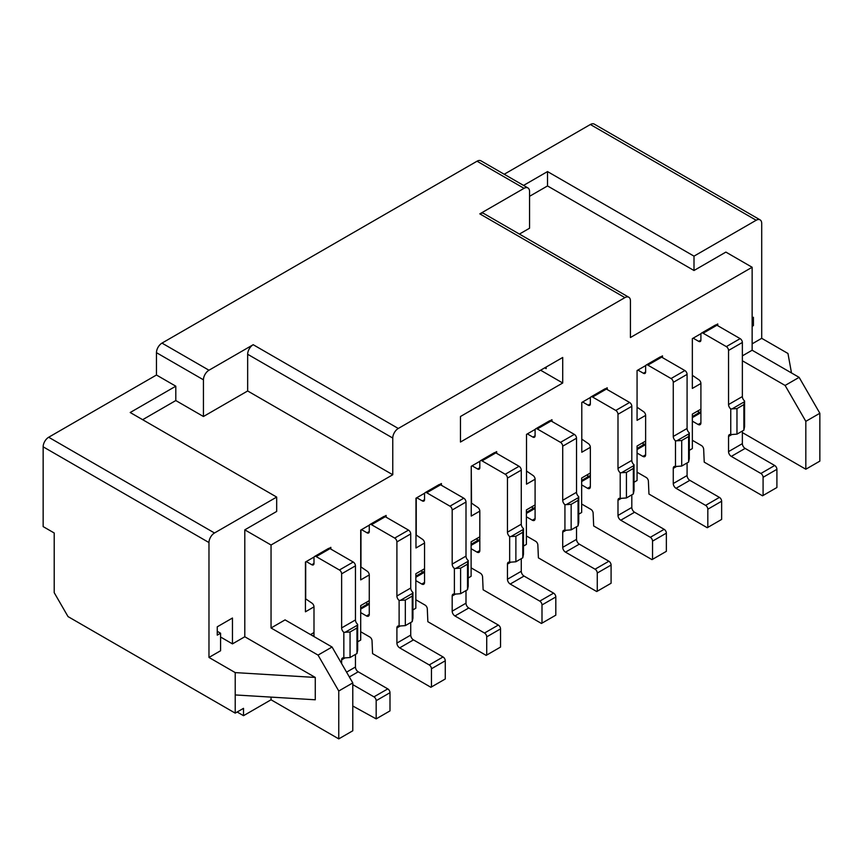 <?xml version="1.0" encoding="UTF-8"?>
<svg xmlns="http://www.w3.org/2000/svg" width="863" height="863" viewBox="0 0 863 863"><rect width="100%" height="100%" fill="white"/><g stroke="black" fill="none" stroke-linecap="round" stroke-linejoin="round"><path stroke-width="1.29" d="M526.797 434.218L535.265 429.332L526.516 434.38L526.516 484.165L535.092 479.213A3.128 1.802 -120 0 0 532.881 475.384L526.797 471.23M551.942 421.457L551.942 419.698L550.249 420.68L551.942 419.698M562.719 382.999L562.719 357.465L460.464 416.505L460.464 442.039L562.719 382.999L540.616 370.227M546.139 367.045L546.139 368.641L544.758 367.843M471.241 466.29L471.241 516.074L479.817 511.123A3.128 1.802 -120 0 0 477.606 507.293L471.522 503.151L471.241 466.29L479.99 461.241L471.522 466.128M496.667 453.366L496.667 451.608L494.974 452.59L496.667 451.608M582.072 402.309L590.54 397.411L581.791 402.46L581.791 452.244L590.357 447.304A3.128 1.802 -120 0 0 588.145 443.474L582.072 439.321M607.218 389.537L607.218 387.789L605.524 388.76L607.218 387.789M587.735 474.51L587.735 476.959M532.46 506.419L532.46 508.868M477.196 538.329L477.196 540.777M421.921 570.238L421.921 572.698M590.357 472.989L581.662 478.016L581.662 512.482L578.749 514.154M535.092 504.898L526.387 509.925L526.387 544.391L523.474 546.074M479.817 536.818L471.112 541.835L471.112 576.301L468.21 577.983M424.542 568.728L415.837 573.755L415.837 608.221L412.935 609.893M369.267 600.637L360.702 605.589L360.702 640.055L357.66 641.802M700.907 409.17L692.342 414.111L692.342 448.577L689.3 450.335M645.632 441.079L637.067 446.02L637.067 480.486L634.025 482.244M742.363 355.869L752.137 350.227L752.137 267.26L630.432 337.519L630.432 300.82A7.821 4.509 120 0 0 628.814 297.25A7.821 4.509 120 0 0 624.909 297.627L398.285 428.469A7.821 4.509 120 0 0 392.762 438.048L392.762 474.747L271.047 545.006L271.047 627.984L285.07 619.882L332.061 647.013L352.784 682.913L352.784 730.778L338.76 738.879L338.76 691.004L318.037 655.103L271.047 627.984M310.507 634.564L313.992 632.547M360.702 579.893L360.702 530.109L369.44 525.06L360.971 529.958L360.971 566.969L367.055 571.123A3.128 1.802 -120 0 1 369.267 574.952L360.702 579.893M386.128 515.438L384.423 516.408L386.128 515.438L386.128 517.185M415.977 547.983L415.977 498.199L424.715 493.151L416.246 498.037L416.246 535.06L422.331 539.202A3.128 1.802 -120 0 1 424.542 543.032L415.977 547.983M441.403 483.517L439.699 484.499L441.403 483.517L441.403 485.276M305.426 611.802L305.426 562.029L314.164 556.98L305.696 561.867L305.696 598.879L311.78 603.032A3.128 1.802 -120 0 1 313.992 606.862L305.426 611.802M330.853 547.347L329.148 548.329L330.853 547.347L330.853 549.095M637.347 453.204L642.87 456.398A3.905 2.255 -120 0 0 644.823 456.592A3.905 2.255 -120 0 0 645.632 454.801L645.632 415.394L637.067 420.335L637.067 370.551L645.815 365.502L637.347 370.389M662.493 355.869L660.799 356.851L662.493 355.869L662.493 357.627M692.622 421.295L698.145 424.488A3.905 2.255 -120 0 0 700.098 424.682A3.905 2.255 -120 0 0 700.907 422.892L700.907 383.474L692.342 388.426L692.342 338.641L701.09 333.593L692.622 338.479M717.768 323.959L716.074 324.941L717.768 323.959L717.768 325.718M276.678 497.077L214.499 532.989A7.821 4.509 120 0 0 208.975 542.557L208.975 657.444L235.221 672.601L235.221 713.129L68.026 616.592L54.207 592.665L54.207 532.989L43.15 526.603L43.15 446.818A7.821 4.509 -60 0 1 48.673 437.25L156.462 375.017L175.804 386.193L130.205 412.514L276.678 497.077L276.678 511.446L244.801 529.85L271.047 545.006M392.762 474.747L247.659 390.971L203.441 416.505L175.804 400.551L142.643 419.698M244.801 529.85L244.801 636.754L315.275 677.444L315.275 699.785L235.221 694.942M271.047 697.11L271.047 699.785L338.76 738.879M318.037 655.103L332.061 647.013M624.909 297.627L479.817 213.862L524.035 188.328L477.045 161.208L161.985 343.107L208.975 370.227L253.193 344.704L398.285 428.469M742.363 432.579L805.826 469.224L805.826 421.349L785.103 385.448L742.363 360.777M785.103 385.448L799.127 377.358L752.137 350.227M791.5 372.956L787.962 353.485L761.705 338.318L761.705 223.441A7.821 4.509 120 0 0 760.087 219.86A7.821 4.509 120 0 0 756.182 220.248L694.003 256.149L694.003 270.507L725.88 252.093L752.137 267.26M799.127 377.358L819.85 413.258L819.85 461.122L805.826 469.224M694.003 270.507L547.52 185.944L529.558 196.311M524.035 188.328A7.821 4.509 120 0 1 527.94 187.951A7.821 4.509 120 0 1 529.558 191.521L529.558 228.22L519.418 234.078M156.462 375.017L156.462 352.676A7.821 4.509 -60 0 1 161.985 343.107M477.045 161.208A7.821 4.509 -60 0 1 480.961 160.82L527.94 187.951M504.208 174.25L590.357 124.509A7.821 4.509 -60 0 1 594.273 124.121L760.087 219.86M208.975 370.227A7.821 4.509 120 0 0 203.441 379.806L203.441 416.505M247.659 390.971L247.659 354.272A7.821 4.509 -60 0 1 253.193 344.704M208.975 657.444L220.583 650.745L220.583 633.226L217.26 635.146L217.26 626.808L232.46 618.027L232.46 643.884L244.801 636.754M235.221 672.601L315.275 677.444M235.221 713.129L243.517 708.34L243.517 715.686L271.047 699.785M243.517 715.686L237.163 712.007M352.784 682.913L338.76 691.004M311.5 633.992L311.5 635.146M698.426 410.605L698.426 413.053M819.85 413.258L805.826 421.349M752.137 317.994L753.421 317.26L753.421 325.599L752.137 326.333M761.705 338.318L752.137 343.852M694.003 256.149L547.52 171.575L547.52 185.944M479.817 213.862A7.821 4.509 -60 0 1 483.722 213.474L628.814 297.25M217.26 631.317L220.583 633.226M232.46 643.884L220.583 637.023M523.561 185.416L547.52 171.575M752.137 324.855L753.421 325.599M643.151 442.514L643.151 444.963M366.775 602.072L366.775 604.532M175.804 386.193L175.804 400.551M637.347 407.412L643.42 411.565A3.128 1.802 -120 0 1 645.632 415.394M692.622 375.502L698.696 379.644A3.128 1.802 -120 0 1 700.907 383.474M562.719 547.347A3.905 2.255 -120 0 0 565.492 552.137L595.06 569.202L608.879 561.23L579.31 544.154A3.905 2.255 60 0 1 576.538 539.364L562.719 547.347L562.719 532.191A3.905 2.255 60 0 1 563.528 530.4A3.905 2.255 60 0 1 564.931 530.335L564.931 504.682A3.905 2.255 60 0 1 562.719 500.27L562.719 446.182L576.538 438.21A3.128 1.802 -120 0 0 574.327 434.38L551.112 420.971A3.128 1.802 -120 0 0 549.558 420.82L535.74 428.792A3.128 1.802 60 0 1 537.293 428.954L560.508 442.352A3.128 1.802 60 0 1 562.719 446.182M527.347 433.895L532.881 437.088A3.128 1.802 -120 0 0 534.434 437.239A3.128 1.802 -120 0 0 535.092 435.815L535.092 430.227A3.128 1.802 60 0 1 535.74 428.792M526.387 516.797L532.32 520.216A3.905 2.255 -120 0 0 534.273 520.411A3.905 2.255 -120 0 0 535.092 518.62L535.092 479.213M608.879 561.23A3.128 1.802 60 0 1 611.09 565.06L611.09 583.248L596.721 591.543L538.404 557.876L537.854 545.114A3.128 1.802 60 0 0 535.643 541.284L526.387 535.945M597.272 591.231L597.272 573.032A3.128 1.802 -120 0 0 595.06 569.202M576.538 438.21L576.538 492.298A3.905 2.255 -120 0 0 578.749 496.7L578.749 522.363L578.059 525.88L578.059 500.357L578.749 496.7M576.538 526.764L576.538 539.364M564.931 504.682L571.155 504.348L571.155 529.871L564.931 530.335M498.329 625.049L468.76 607.984A3.905 2.255 60 0 1 465.998 603.194L452.18 611.166A3.905 2.255 -120 0 0 454.941 615.955L484.51 633.032L498.329 625.049A3.128 1.802 60 0 1 500.54 628.879L500.54 647.067L486.171 655.373L427.854 621.705L427.304 608.933A3.128 1.802 60 0 0 425.092 605.103L415.837 599.763M440.572 484.801A3.128 1.802 -120 0 0 439.008 484.639L425.189 492.622A3.128 1.802 60 0 1 426.754 492.773L449.968 506.182A3.128 1.802 60 0 1 452.18 510.011L465.998 502.029A3.128 1.802 -120 0 0 463.787 498.199L440.572 484.801L426.754 492.773M465.998 502.029L465.998 556.117A3.905 2.255 -120 0 0 468.21 560.529L468.21 586.182L467.519 589.709L467.519 564.175L468.21 560.529M465.998 590.583L465.998 603.194M553.604 593.14L524.035 576.063A3.905 2.255 60 0 1 521.274 571.284L507.455 579.256A3.905 2.255 -120 0 0 510.216 584.046L539.785 601.123L553.604 593.14A3.128 1.802 60 0 1 555.815 596.969L555.815 615.157L541.446 623.453L483.129 589.785L482.579 577.023A3.128 1.802 60 0 0 480.367 573.194L471.112 567.854M495.847 452.881A3.128 1.802 -120 0 0 494.283 452.73L480.464 460.713A3.128 1.802 60 0 1 482.029 460.864L505.243 474.262A3.128 1.802 60 0 1 507.455 478.091L521.274 470.119A3.128 1.802 -120 0 0 519.062 466.29L495.847 452.881L482.029 460.864M521.274 470.119L521.274 524.208A3.905 2.255 -120 0 0 523.474 528.609L523.474 554.273L522.784 557.8L522.784 532.266L523.474 528.609M521.274 558.674L521.274 571.284M664.154 529.321L634.575 512.244A3.905 2.255 60 0 1 631.813 507.455L617.994 515.438A3.905 2.255 -120 0 0 620.767 520.216L650.335 537.293L664.154 529.321A3.128 1.802 60 0 1 666.365 533.151L666.365 551.338L651.997 559.634L593.679 525.966L593.129 513.205A3.128 1.802 60 0 0 590.918 509.375L581.662 504.024M606.387 389.062A3.128 1.802 -120 0 0 604.823 388.911L591.004 396.883A3.128 1.802 60 0 1 592.568 397.034L615.783 410.443A3.128 1.802 60 0 1 617.994 414.272L631.813 406.29A3.128 1.802 -120 0 0 629.602 402.46L606.387 389.062L592.568 397.034M631.813 406.29L631.813 460.389A3.905 2.255 -120 0 0 634.025 464.79L634.025 490.443L633.334 493.97L633.334 468.447L634.025 464.79M631.813 494.855L631.813 507.455M673.269 483.517A3.905 2.255 -120 0 0 676.031 488.307L705.61 505.384L719.429 497.401L689.85 480.335A3.905 2.255 60 0 1 687.088 475.545L673.269 483.517L673.269 468.361A3.905 2.255 60 0 1 674.079 466.57A3.905 2.255 60 0 1 675.481 466.516L675.481 440.853A3.905 2.255 60 0 1 673.269 436.451L673.269 382.363L687.088 374.38A3.128 1.802 -120 0 0 684.877 370.551L661.662 357.153A3.128 1.802 -120 0 0 660.098 356.991L646.279 364.973A3.128 1.802 60 0 1 647.843 365.125L671.058 378.533A3.128 1.802 60 0 1 673.269 382.363M637.897 370.076L643.42 373.269A3.128 1.802 -120 0 0 644.985 373.42A3.128 1.802 -120 0 0 645.632 371.985L645.632 366.408A3.128 1.802 60 0 1 646.279 364.973M719.429 497.401A3.128 1.802 60 0 1 721.641 501.23L721.641 519.418L707.261 527.725L648.954 494.057L648.393 481.284A3.128 1.802 60 0 0 646.182 477.455L637.347 472.352M707.822 527.401L707.822 509.213A3.128 1.802 -120 0 0 705.61 505.384M728.545 451.608A3.905 2.255 -120 0 0 731.306 456.398L760.886 473.474L774.704 465.491L745.125 448.415A3.905 2.255 60 0 1 742.363 443.636L728.545 451.608L728.545 436.451A3.905 2.255 60 0 1 729.354 434.661A3.905 2.255 60 0 1 730.756 434.596L730.756 408.943A3.905 2.255 60 0 1 728.545 404.542L728.545 350.443L742.363 342.471A3.128 1.802 -120 0 0 740.152 338.641L716.937 325.232A3.128 1.802 -120 0 0 715.373 325.081L701.554 333.064A3.128 1.802 60 0 1 703.118 333.215L726.333 346.613A3.128 1.802 60 0 1 728.545 350.443M693.172 338.167L698.696 341.349A3.128 1.802 -120 0 0 700.26 341.511A3.128 1.802 -120 0 0 700.907 340.076L700.907 334.488A3.128 1.802 60 0 1 701.554 333.064M774.704 465.491A3.128 1.802 60 0 1 776.905 469.321L776.905 487.509L762.536 495.804L704.23 462.137L703.669 449.375A3.128 1.802 60 0 0 701.457 445.545L692.622 440.443M763.086 495.491L763.086 477.304A3.128 1.802 -120 0 0 760.886 473.474M387.778 688.879A3.128 1.802 60 0 1 389.99 692.709L389.99 710.896L376.171 718.879L376.171 700.68A3.128 1.802 -120 0 0 373.959 696.851L387.778 688.879L358.21 671.802A3.905 2.255 60 0 1 355.448 667.013L346.57 672.148M330.022 548.62A3.128 1.802 -120 0 0 328.458 548.469L314.639 556.441A3.128 1.802 60 0 1 316.203 556.603L339.418 570.001A3.128 1.802 60 0 1 341.629 573.83L355.448 565.858A3.128 1.802 -120 0 0 353.237 562.029L330.022 548.62L316.203 556.603M355.448 565.858L355.448 619.947A3.905 2.255 -120 0 0 357.66 624.348L357.66 650.012L356.969 653.528L356.969 628.005L357.66 624.348M355.448 654.413L355.448 667.013M443.053 656.959L413.485 639.893A3.905 2.255 60 0 1 410.723 635.103L396.904 643.086A3.905 2.255 -120 0 0 399.666 647.865L429.235 664.942L443.053 656.959A3.128 1.802 60 0 1 445.265 660.788L445.265 678.987L430.896 687.282L372.579 653.615L372.029 640.853A3.128 1.802 60 0 0 369.817 637.023L360.702 631.748M385.297 516.71A3.128 1.802 -120 0 0 383.733 516.559L369.914 524.531A3.128 1.802 60 0 1 371.478 524.682L394.693 538.091A3.128 1.802 60 0 1 396.904 541.921L410.723 533.938A3.128 1.802 -120 0 0 408.512 530.109L385.297 516.71L371.478 524.682M410.723 533.938L410.723 588.037A3.905 2.255 -120 0 0 412.935 592.439L412.935 618.091L412.244 621.619L412.244 596.096L412.935 592.439M410.723 622.503L410.723 635.103M617.994 515.438L617.994 500.27A3.905 2.255 60 0 1 618.803 498.49A3.905 2.255 60 0 1 620.206 498.426L620.206 472.762A3.905 2.255 60 0 1 617.994 468.361L617.994 414.272M582.622 401.985L588.145 405.179A3.128 1.802 -120 0 0 589.709 405.33A3.128 1.802 -120 0 0 590.357 403.895L590.357 398.318A3.128 1.802 60 0 1 591.004 396.883M581.662 484.877L587.595 488.307A3.905 2.255 -120 0 0 589.548 488.501A3.905 2.255 -120 0 0 590.357 486.71L590.357 447.304M652.547 559.31L652.547 541.123A3.128 1.802 -120 0 0 650.335 537.293M507.455 579.256L507.455 564.1A3.905 2.255 60 0 1 508.264 562.309A3.905 2.255 60 0 1 509.666 562.245L509.666 536.592A3.905 2.255 60 0 1 507.455 532.191L507.455 478.091M472.072 465.804L477.606 468.997A3.128 1.802 -120 0 0 479.17 469.159A3.128 1.802 -120 0 0 479.817 467.724L479.817 462.137A3.128 1.802 60 0 1 480.464 460.713M471.112 548.706L477.045 552.137A3.905 2.255 -120 0 0 479.008 552.331A3.905 2.255 -120 0 0 479.817 550.54L479.817 511.123M541.996 623.14L541.996 604.952A3.128 1.802 -120 0 0 539.785 601.123M396.904 643.086L396.904 627.919A3.905 2.255 60 0 1 397.714 626.139A3.905 2.255 60 0 1 399.116 626.074L399.116 600.411A3.905 2.255 60 0 1 396.904 596.009L396.904 541.921M361.532 529.634L367.055 532.827A3.128 1.802 -120 0 0 368.62 532.978A3.128 1.802 -120 0 0 369.267 531.543L369.267 525.966A3.128 1.802 60 0 1 369.914 524.531M360.702 612.611L366.505 615.955A3.905 2.255 -120 0 0 368.458 616.15A3.905 2.255 -120 0 0 369.267 614.359L369.267 574.952M431.446 686.959L431.446 668.771A3.128 1.802 -120 0 0 429.235 664.942M452.18 611.166L452.18 596.009A3.905 2.255 60 0 1 452.989 594.219A3.905 2.255 60 0 1 454.391 594.165L454.391 568.501A3.905 2.255 60 0 1 452.18 564.1L452.18 510.011M416.797 497.724L422.331 500.918A3.128 1.802 -120 0 0 423.895 501.069A3.128 1.802 -120 0 0 424.542 499.634L424.542 494.057A3.128 1.802 60 0 1 425.189 492.622M415.837 580.616L421.78 584.046A3.905 2.255 -120 0 0 423.733 584.24A3.905 2.255 -120 0 0 424.542 582.449L424.542 543.032M486.721 655.049L486.721 636.862A3.128 1.802 -120 0 0 484.51 633.032M341.629 663.582L341.629 659.839A3.905 2.255 60 0 1 342.438 658.048A3.905 2.255 60 0 1 343.841 657.984L343.841 632.331A3.905 2.255 60 0 1 341.629 627.919L341.629 573.83M306.257 561.543L311.78 564.736A3.128 1.802 -120 0 0 313.345 564.887A3.128 1.802 -120 0 0 313.992 563.463L313.992 557.876A3.128 1.802 60 0 1 314.639 556.441M313.992 636.581L313.992 606.862M352.784 706.01L376.171 718.879M352.784 684.629L373.959 696.851M687.088 374.38L687.088 428.469A3.905 2.255 -120 0 0 689.3 432.881L689.3 458.533L688.609 462.061L688.609 436.527L689.3 432.881M687.088 462.935L687.088 475.545M742.363 342.471L742.363 396.559A3.905 2.255 -120 0 0 744.575 400.961L744.575 426.624L743.884 430.152L743.884 404.618L744.575 400.961M742.363 431.025L742.363 443.636M571.155 529.871L578.059 525.88M578.059 500.357L571.155 504.348M454.391 568.501L460.605 568.167L460.605 593.701L454.391 594.165M509.666 536.592L515.88 536.257L515.88 561.781L509.666 562.245M620.206 472.762L626.43 472.428L626.43 497.962L620.206 498.426M675.481 440.853L681.705 440.518L681.705 466.052L675.481 466.516M730.756 408.943L736.97 408.609L736.97 434.143L730.756 434.596M343.841 632.331L350.054 631.996L350.054 657.52L343.841 657.984M399.116 600.411L405.33 600.076L405.33 625.61L399.116 626.074M467.519 564.175L460.605 568.167M460.605 593.701L467.519 589.709M522.784 532.266L515.88 536.257M515.88 561.781L522.784 557.8M633.334 468.447L626.43 472.428M626.43 497.962L633.334 493.97M681.705 466.052L688.609 462.061M688.609 436.527L681.705 440.518M736.97 434.143L743.884 430.152M743.884 404.618L736.97 408.609M356.969 628.005L350.054 631.996M350.054 657.52L356.969 653.528M412.244 596.096L405.33 600.076M405.33 625.61L412.244 621.619M208.975 542.557L43.15 446.818M48.673 437.25L214.499 532.989M756.182 220.248L590.357 124.509M392.762 438.048L247.659 354.272M203.441 379.806L156.462 352.676M532.881 437.088L535.092 435.815M565.492 552.137L579.31 544.154M566.182 530.195L562.719 532.191M578.62 497.487L566.182 504.661M562.719 500.27L576.538 492.298M560.508 442.352L574.327 434.38M551.112 420.971L537.293 428.954M532.32 520.216L535.092 518.62M535.092 508.415L526.387 513.442M611.09 565.06L597.272 573.032M588.145 405.179L590.357 403.895M477.606 468.997L479.817 467.724M367.055 532.827L369.267 531.543M422.331 500.918L424.542 499.634M311.78 564.736L313.992 563.463M643.42 373.269L645.632 371.985M698.696 341.349L700.907 340.076M424.542 572.234L415.837 577.261M421.78 584.046L424.542 582.449M454.941 615.955L468.76 607.984M500.54 628.879L486.721 636.862M449.968 506.182L463.787 498.199M452.18 564.1L465.998 556.117M468.07 561.306L455.632 568.49M455.632 594.014L452.18 596.009M590.357 476.505L581.662 481.522M587.595 488.307L590.357 486.71M479.817 540.324L471.112 545.351M477.045 552.137L479.817 550.54M369.267 604.154L360.702 609.095M366.505 615.955L369.267 614.359M698.145 424.488L700.907 422.892M700.907 412.676L692.342 417.627M642.87 456.398L645.632 454.801M645.632 444.585L637.067 449.537M510.216 584.046L524.035 576.063M555.815 596.969L541.996 604.952M505.243 474.262L519.062 466.29M507.455 532.191L521.274 524.208M523.345 529.397L510.907 536.57M510.907 562.104L507.455 564.1M620.767 520.216L634.575 512.244M666.365 533.151L652.547 541.123M615.783 410.443L629.602 402.46M617.994 468.361L631.813 460.389M633.884 465.567L621.457 472.751M621.457 498.285L617.994 500.27M676.031 488.307L689.85 480.335M676.721 466.365L673.269 468.361M689.159 433.658L676.721 440.842M673.269 436.451L687.088 428.469M671.058 378.533L684.877 370.551M661.662 357.153L647.843 365.125M721.641 501.23L707.822 509.213M731.306 456.398L745.125 448.415M731.997 434.456L728.545 436.451M744.435 401.748L731.997 408.922M728.545 404.542L742.363 396.559M726.333 346.613L740.152 338.641M716.937 325.232L703.118 333.215M776.905 469.321L763.086 477.304M349.332 676.926L358.21 671.802M389.99 692.709L376.171 700.68M339.418 570.001L353.237 562.029M341.629 627.919L355.448 619.947M357.519 625.136L345.081 632.309M345.081 657.843L341.629 659.839M399.666 647.865L413.485 639.893M445.265 660.788L431.446 668.771M394.693 538.091L408.512 530.109M396.904 596.009L410.723 588.037M412.794 593.215L400.356 600.4M400.356 625.934L396.904 627.919M535.092 507.358L526.387 512.385M424.542 571.177L415.837 576.204M590.357 475.448L581.662 480.464M479.817 539.267L471.112 544.294M369.267 603.097L360.702 608.037M313.992 635.006L312.622 635.794M700.907 411.619L692.342 416.57M645.632 443.528L637.067 448.48"/></g></svg>
